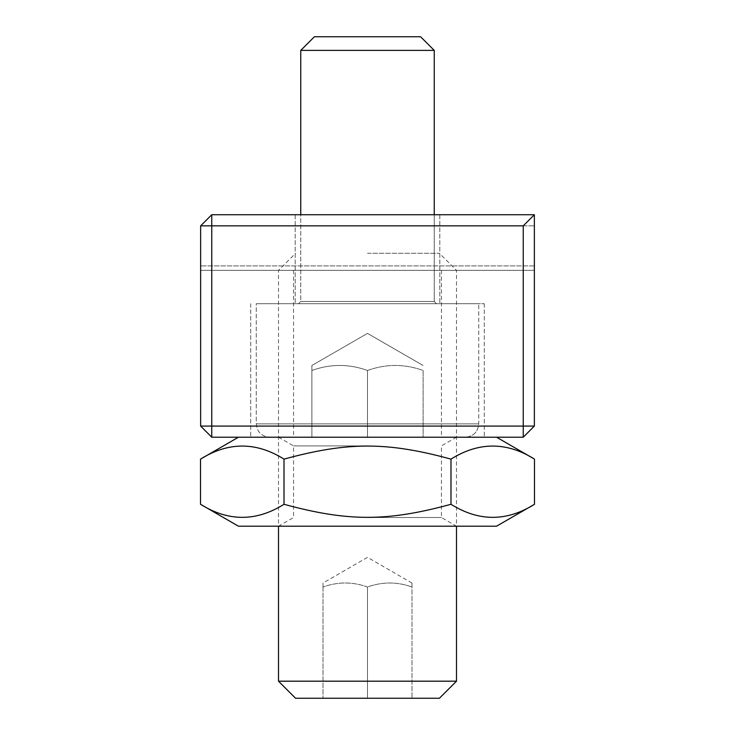 <?xml version="1.0" encoding="UTF-8"?>
<svg xmlns="http://www.w3.org/2000/svg" width="735" height="735" viewBox="0 0 735 735"><rect width="100%" height="100%" fill="white"/><g stroke="black" fill="none" stroke-linecap="round" stroke-linejoin="round"><path stroke-width="0.55" stroke-dasharray="3.67 2.76" d="M367.5 526.205L278.51 526.205L367.5 526.205M367.5 517.513L441.441 517.513L367.5 517.513M367.5 445.906L293.559 445.906L367.5 445.906M238.462 526.205L496.538 526.205M367.5 437.215L465.393 437.215L269.607 437.215L423.121 437.215L311.879 437.215L367.5 437.215L367.5 370.468C386.04 363.779 404.581 363.779 423.121 370.468L423.121 437.215L367.5 437.215L465.393 437.215L269.607 437.215L423.121 437.215L423.121 370.468C404.581 363.779 386.04 363.779 367.5 370.468L367.5 437.215L311.879 437.215L367.5 437.215L367.5 370.468C348.96 363.779 330.419 363.779 311.879 370.468C330.419 363.779 348.96 363.779 367.5 370.468C386.04 363.779 404.581 363.779 423.121 370.468L423.121 437.215L423.121 370.468C404.581 363.779 386.04 363.779 367.5 370.468L367.5 437.215L250.699 437.215L367.5 437.215M238.462 437.215L496.538 437.215L238.462 437.215M534.483 504.293C506.654 521.694 478.825 521.694 450.987 504.293C387.143 521.694 347.857 521.694 284.013 504.293C256.175 521.694 228.346 521.694 200.517 504.293M200.517 459.118C228.346 441.717 256.175 441.717 284.013 459.118C347.857 441.717 387.143 441.717 450.987 459.118C478.825 441.717 506.654 441.717 534.483 459.118M284.013 504.293L284.013 459.118M450.987 504.293L450.987 459.118M367.5 270.351L456.49 270.351L367.5 270.351M367.5 253.29L439.429 253.29L367.5 253.29M278.51 681.189L456.49 681.189M439.429 698.25L295.571 698.25M411.995 698.25L323.005 698.25L411.995 698.25L411.995 587.008C397.166 581.661 382.329 581.661 367.5 587.008C352.671 581.661 337.834 581.661 323.005 587.008L323.005 698.25L323.005 587.008C323.005 581.661 323.005 581.661 323.005 587.008C323.005 581.661 323.005 581.661 323.005 587.008C337.834 581.661 352.671 581.661 367.5 587.008L367.5 698.25L367.5 587.008C382.329 581.661 397.166 581.661 411.995 587.008C411.995 581.661 411.995 581.661 411.995 587.008C411.995 581.661 411.995 581.661 411.995 587.008L411.995 698.25M300.753 50.393L314.405 36.75L420.595 36.75L434.247 50.393L300.753 50.393L434.247 50.393L300.753 50.393L300.753 301.497L298.529 303.72L436.471 303.72L298.529 303.72L436.471 303.72L298.529 303.72L300.753 301.497L434.247 301.497L300.753 301.497L434.247 301.497L300.753 301.497L300.753 214.73M434.247 214.73L434.247 301.497L436.471 303.72L434.247 301.497L434.247 50.393M256.258 303.72L478.742 303.72L256.258 303.72L478.742 303.72L478.742 423.865L256.258 423.865L478.742 423.865C477.952 431.969 473.496 436.425 465.393 437.215C473.496 436.425 477.952 431.969 478.742 423.865L478.742 303.72L256.258 303.72L256.258 423.865C257.048 431.969 261.504 436.425 269.607 437.215C261.504 436.425 257.048 431.969 256.258 423.865L256.258 303.72M311.879 370.468L311.879 437.215L311.879 370.468C311.879 363.779 311.879 363.779 311.879 370.468C311.879 363.779 311.879 363.779 311.879 370.468C330.419 363.779 348.96 363.779 367.5 370.468C348.96 363.779 330.419 363.779 311.879 370.468L311.879 437.215L311.879 370.468C311.879 363.779 311.879 363.779 311.879 370.468C311.879 363.779 311.879 363.779 311.879 370.468M367.5 333.387L423.121 365.497L367.5 333.387L311.879 365.497L367.5 333.387M314.405 36.75L420.595 36.75L314.405 36.75M200.637 270.351L534.363 270.351L534.363 265.905L534.363 270.351L200.637 270.351L200.637 265.905L200.637 270.351M523.237 225.856L211.763 225.856L211.763 426.089L523.237 426.089L523.237 437.215L534.363 426.089L523.237 426.089L523.237 225.856L534.363 214.73L534.363 265.905L534.363 214.73L211.763 214.73L200.637 225.856L534.363 225.856L200.637 225.856L211.763 225.856L211.763 214.73L200.637 225.856L200.637 426.089L211.763 437.215L211.763 426.089L200.637 426.089M200.637 225.856L211.763 214.73L534.363 214.73L534.363 426.089M523.237 437.215L211.763 437.215M211.763 214.73L534.363 214.73M367.5 214.73L295.194 214.73L367.5 214.73M367.5 303.72L484.301 303.72L367.5 303.72M534.363 265.905L200.637 265.905L534.363 265.905M278.51 437.215L293.559 445.906L293.559 517.513L278.51 526.205L278.51 270.351L295.571 253.29M456.49 437.215L441.441 445.906L441.441 517.513L456.49 526.205L456.49 270.351L439.429 253.29M411.995 583.039L367.5 557.351L323.005 583.039M293.559 270.351L293.559 437.215M441.441 270.351L441.441 437.215M250.699 303.72L250.699 437.215L250.699 303.72M484.301 303.72L484.301 437.215L484.301 303.72M295.194 214.73L295.194 303.72L295.194 214.73M439.806 214.73L439.806 303.72L439.806 214.73"/><path stroke-width="1.1" d="M496.538 526.205L238.462 526.205L200.517 504.293C228.346 521.694 256.175 521.694 284.013 504.293C347.857 521.694 387.143 521.694 450.987 504.293C478.825 521.694 506.654 521.694 534.483 504.293L496.538 526.205M534.483 504.293L534.483 459.118C506.654 441.717 478.825 441.717 450.987 459.118C387.143 441.717 347.857 441.717 284.013 459.118C256.175 441.717 228.346 441.717 200.517 459.118L200.517 504.293M534.483 459.118L496.538 437.215M284.013 504.293L284.013 459.118M450.987 504.293L450.987 459.118M456.49 526.205L456.49 681.189L278.51 681.189L278.51 526.205M278.51 681.189L295.571 698.25L439.429 698.25L456.49 681.189M300.753 214.73L300.753 50.393L434.247 50.393L434.247 214.73M300.753 50.393L314.405 36.75L420.595 36.75L434.247 50.393M534.363 426.089L523.237 437.215L523.237 426.089L534.363 426.089L534.363 214.73L211.763 214.73L211.763 225.856L200.637 225.856L211.763 214.73M523.237 225.856L523.237 426.089L211.763 426.089L211.763 437.215L200.637 426.089L211.763 426.089L211.763 225.856L523.237 225.856L534.363 214.73M200.637 225.856L200.637 426.089M211.763 437.215L523.237 437.215M238.462 437.215L200.517 459.118"/></g></svg>
